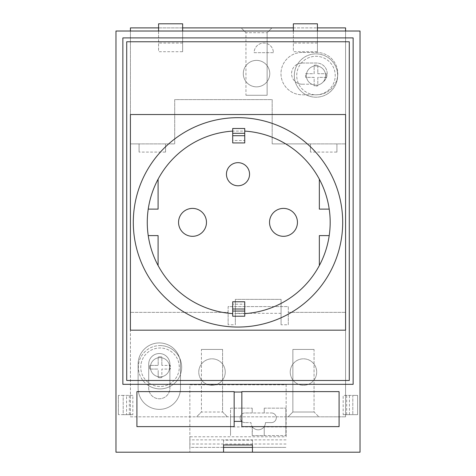 <?xml version="1.0" encoding="UTF-8"?>
<svg xmlns="http://www.w3.org/2000/svg" width="476" height="476" viewBox="0 0 476 476"><rect width="100%" height="100%" fill="white"/><g stroke="black" fill="none" stroke-linecap="round" stroke-linejoin="round"><path stroke-width="0.36" stroke-dasharray="2.38 1.78" d="M360.023 452.2L360.023 31.017L115.977 31.017L115.977 452.2L223.559 452.2L223.559 447.386L189.864 447.386L189.864 384.81L286.135 384.81L286.135 436.795L189.864 436.795L189.864 452.2L189.864 447.386L286.135 447.386L252.441 447.386L252.441 452.2L360.023 452.2M317.421 43.054L293.353 43.054L293.353 51.717L317.421 51.717L317.421 23.8L293.353 23.8L293.353 43.054M317.421 51.717L317.421 31.017M293.353 31.017L293.353 51.717M182.647 43.054L158.579 43.054L158.579 51.717L182.647 51.717L182.647 23.8L158.579 23.8L158.579 43.054M182.647 51.717L182.647 31.017M158.579 31.017L158.579 51.717M126.711 380.479L126.711 41.757L349.289 41.757L349.289 380.479L126.711 380.479M122.862 37.901L353.138 37.901L353.138 384.328L122.862 384.328L122.862 37.901M234.15 392.034L234.15 391.617L136.915 391.617L136.915 426.627L234.15 426.627L234.15 392.034L241.85 392.034L241.85 391.617L339.085 391.617L339.085 426.627L241.85 426.627L241.85 392.034M234.15 421.391L241.85 421.391M343.172 414.655L357.613 414.655L357.613 395.401L352.799 395.401L352.799 414.655L352.799 395.401L343.172 395.401L343.172 414.655L357.613 414.655L357.613 395.401L343.172 395.401M132.828 395.401L123.201 395.401L123.201 414.655L132.828 414.655L132.828 395.401L118.387 395.401L123.201 395.401L123.201 414.655L118.387 414.655L126.568 414.655L126.568 395.401M286.135 436.795L286.135 384.81L189.864 384.81L189.864 436.795M273.379 52.681L254.125 52.681A9.627 9.627 0 0 1 263.752 43.054A9.627 9.627 0 0 1 273.379 52.681L254.125 52.681A9.627 9.627 0 0 1 263.752 43.054A9.627 9.627 0 0 1 273.379 52.681M252.203 426.93L252.203 435.594L252.441 426.93A7.217 7.217 0 0 1 250.995 422.599L244.979 422.599L250.995 422.599A7.217 7.217 0 0 0 258.218 429.816A7.217 7.217 0 0 0 265.435 422.599L271.451 422.599A4.814 4.814 0 0 0 276.169 416.821L285.892 416.821L285.892 408.158L285.892 435.594L285.892 416.821L345.582 416.821L130.418 416.821L130.418 27.894L345.582 27.894L345.582 416.821L345.582 330.177L130.418 330.177L345.582 330.177L345.582 114.532L130.418 114.532L130.418 330.177L345.582 330.177L345.582 114.532L130.418 114.532L130.418 416.821L230.539 416.821L230.539 435.594L230.539 408.158L252.203 408.158L230.539 408.158L230.539 416.821L240.261 416.821A4.814 4.814 0 0 0 244.979 422.599A4.814 4.814 0 0 1 240.166 417.785A4.814 4.814 0 0 1 244.979 412.972L252.203 412.972L252.203 408.158L252.203 412.972L271.451 412.972L244.979 412.972A4.814 4.814 0 0 0 240.261 416.821L276.169 416.821A4.814 4.814 0 0 0 271.451 412.972A4.814 4.814 0 0 1 276.264 417.785A4.814 4.814 0 0 1 271.451 422.599L265.435 422.599A7.217 7.217 0 0 1 263.996 426.93L263.996 426.93A7.217 7.217 0 0 1 252.441 426.93L230.539 426.93M286.135 439.872L189.864 439.872M286.135 444.019L189.864 444.019M252.441 452.2L223.559 452.2M132.828 414.655L126.568 414.655M129.329 414.655L129.329 395.401M118.387 414.655L118.387 395.401L118.387 414.655M346.671 414.655L346.671 395.401M349.432 414.655L349.432 395.401M130.418 31.017L130.418 114.532L345.582 114.532L345.582 31.017M281.078 324.769L281.078 299.374L281.078 324.769L288.301 324.769L288.301 312.369L345.582 312.369L288.301 312.369L288.301 324.769M228.135 324.769L228.135 306.592L288.301 306.592L288.301 312.369L288.301 306.592L228.135 306.592L228.135 312.369L130.418 312.369L228.135 312.369L228.135 324.769L235.352 324.769L235.352 299.374L281.078 299.374L235.352 299.374L235.352 324.769M281.078 313.321L235.352 313.321M225.243 372.053A13.239 13.239 0 0 1 212.004 385.292A13.239 13.239 0 0 1 198.772 372.053A13.239 13.239 0 0 1 212.004 358.821A13.239 13.239 0 0 1 225.243 372.053A13.239 13.239 0 0 1 212.004 385.292A13.239 13.239 0 0 1 198.772 372.053A13.239 13.239 0 0 1 212.004 358.821A13.239 13.239 0 0 1 225.243 372.053A13.239 13.239 0 0 0 212.004 358.821A13.239 13.239 0 0 0 198.772 372.053A13.239 13.239 0 0 0 212.004 385.292A13.239 13.239 0 0 0 225.243 372.053A13.239 13.239 0 0 0 212.004 358.821A13.239 13.239 0 0 0 198.772 372.053A13.239 13.239 0 0 0 212.004 385.292A13.239 13.239 0 0 0 225.243 372.053M290.229 372.053A13.239 13.239 0 0 1 303.462 358.821A13.239 13.239 0 0 1 316.701 372.053A13.239 13.239 0 0 1 303.462 385.292A13.239 13.239 0 0 1 290.229 372.053A13.239 13.239 0 0 1 303.462 358.821A13.239 13.239 0 0 1 316.701 372.053A13.239 13.239 0 0 1 303.462 385.292A13.239 13.239 0 0 1 290.229 372.053A13.239 13.239 0 0 0 303.462 385.292A13.239 13.239 0 0 0 316.701 372.053A13.239 13.239 0 0 0 303.462 358.821A13.239 13.239 0 0 0 290.229 372.053A13.239 13.239 0 0 0 303.462 385.292A13.239 13.239 0 0 0 316.701 372.053A13.239 13.239 0 0 0 303.462 358.821A13.239 13.239 0 0 0 290.229 372.053M160.019 345.582A21.658 21.658 0 0 1 169.89 386.524L169.89 388.178A10.591 10.591 0 0 1 159.299 398.769A10.591 10.591 0 0 1 148.708 388.178L148.708 385.715A21.658 21.658 0 0 1 160.019 345.582A21.658 21.658 0 0 1 181.683 367.24A21.658 21.658 0 0 1 148.708 385.715L148.708 364.116A10.591 10.591 0 0 1 159.299 353.525A10.591 10.591 0 0 1 169.89 364.116L169.89 388.178A10.591 10.591 0 0 1 159.299 398.769A10.591 10.591 0 0 1 148.708 388.178L148.708 364.116A10.591 10.591 0 0 1 159.299 353.525A10.591 10.591 0 0 1 169.89 364.116L169.89 386.524A21.658 21.658 0 0 1 138.361 367.24A21.658 21.658 0 0 1 160.019 345.582M264.234 408.158L285.892 408.158L264.234 408.158L264.234 412.972L264.234 408.158M160.019 376.867A9.627 9.627 0 0 1 150.392 367.24A9.627 9.627 0 0 1 160.019 357.613A9.627 9.627 0 0 1 169.646 367.24A9.627 9.627 0 0 1 160.019 376.867A9.627 9.627 0 0 1 150.392 367.24A9.627 9.627 0 0 1 160.019 357.613A9.627 9.627 0 0 1 169.646 367.24A9.627 9.627 0 0 1 160.019 376.867M138.117 388.178A21.182 21.182 0 0 0 159.299 409.36A21.182 21.182 0 0 0 180.481 388.178L180.481 364.116A21.182 21.182 0 0 0 159.299 342.934A21.182 21.182 0 0 0 138.117 364.116L138.117 388.178A21.182 21.182 0 0 0 159.299 409.36A21.182 21.182 0 0 0 180.481 388.178L180.481 364.116A21.182 21.182 0 0 0 159.299 342.934A21.182 21.182 0 0 0 138.117 364.116L138.117 388.178M141.14 363.485A19.254 19.254 0 0 1 178.905 363.485A19.254 19.254 0 0 1 156.265 386.125A19.254 19.254 0 0 1 141.14 363.485A19.254 19.254 0 0 1 163.78 348.361A19.254 19.254 0 0 1 178.905 371A19.254 19.254 0 0 1 156.265 386.125A19.254 19.254 0 0 1 141.14 363.485M161.864 370.447L161.846 369.067L170.331 369.078A10.472 10.472 0 0 0 170.331 365.401L161.846 365.413L170.331 365.401A10.472 10.472 0 0 1 170.331 369.078L161.846 369.067L161.858 377.551L161.864 370.447M161.846 365.413L161.858 356.929A10.472 10.472 0 0 0 158.181 356.929L158.193 365.413L149.708 365.401A10.472 10.472 0 0 0 149.708 369.078L158.193 369.067L149.708 369.078A10.472 10.472 0 0 1 149.708 365.401L158.193 365.413L158.181 356.929A10.472 10.472 0 0 1 161.858 356.929L161.846 365.413M158.181 370.447L158.181 377.551A10.472 10.472 0 0 0 161.858 377.551A10.472 10.472 0 0 1 158.181 377.551L158.181 370.447M288.057 416.821L318.866 416.821L288.057 416.821L292.871 412.008L314.053 412.008L292.871 412.008L288.057 416.821M196.606 416.821L227.409 416.821L196.606 416.821L201.419 412.008L196.606 416.821M314.053 349.432L292.871 349.432L314.053 349.432L314.053 412.008L318.866 416.821L314.053 412.008L314.053 349.432M292.871 349.432L292.871 412.008L292.871 349.432M201.419 349.432L222.595 349.432L201.419 349.432L201.419 412.008L222.595 412.008L201.419 412.008L201.419 349.432M222.595 349.432L222.595 412.008L227.409 416.821L222.595 412.008L222.595 349.432M252.203 435.594L264.234 435.594L264.234 426.93L264.234 435.594L285.892 435.594L252.203 435.594M285.892 426.93L264.234 426.93M272.177 143.895L345.582 143.895L310.441 143.895L310.441 152.082L310.441 143.895L272.177 143.895L272.177 99.615L174.704 99.615L174.704 143.895L130.418 143.895L139.081 143.895L139.081 152.082L139.081 143.895L174.704 143.895L174.704 99.615L272.177 99.615L272.177 143.895M336.919 152.082L336.919 143.895L336.919 152.082L310.441 152.082L336.919 152.082M315.981 97.205A21.658 21.658 0 0 1 295.174 81.574A10.591 10.591 0 0 1 297.613 64.058A21.658 21.658 0 0 1 337.639 75.547A21.658 21.658 0 0 1 315.981 97.205A21.658 21.658 0 0 1 294.317 75.547A21.658 21.658 0 0 1 315.981 53.883A21.658 21.658 0 0 1 337.639 75.547A21.658 21.658 0 0 1 315.981 97.205M269.767 73.619A13.239 13.239 0 0 1 256.534 86.858A13.239 13.239 0 0 1 243.295 73.619A13.239 13.239 0 0 1 256.534 60.381A13.239 13.239 0 0 1 269.767 73.619A13.239 13.239 0 0 0 256.534 60.381A13.239 13.239 0 0 0 243.295 73.619A13.239 13.239 0 0 0 256.534 86.858A13.239 13.239 0 0 0 269.767 73.619A13.239 13.239 0 0 0 256.534 60.381A13.239 13.239 0 0 0 243.295 73.619A13.239 13.239 0 0 0 256.534 86.858A13.239 13.239 0 0 0 269.767 73.619A13.239 13.239 0 0 1 256.534 86.858A13.239 13.239 0 0 1 243.295 73.619A13.239 13.239 0 0 1 256.534 60.381A13.239 13.239 0 0 1 269.767 73.619M297.613 64.058A10.591 10.591 0 0 1 302.165 63.028L316.605 63.028A10.591 10.591 0 0 1 323.222 81.89A9.627 9.627 0 0 0 315.981 65.92A9.627 9.627 0 0 0 311.78 84.21A9.627 9.627 0 0 0 325.608 75.547A9.627 9.627 0 0 0 315.981 65.92A9.627 9.627 0 0 0 306.354 75.547A9.627 9.627 0 0 0 323.222 81.89A10.591 10.591 0 0 0 316.605 63.028L302.165 63.028A10.591 10.591 0 0 0 291.574 73.619A10.591 10.591 0 0 0 302.165 84.21A10.591 10.591 0 0 1 295.174 81.574A21.658 21.658 0 0 1 297.613 64.058M302.165 84.21L311.78 84.21L302.165 84.21M302.165 52.437A21.182 21.182 0 0 0 280.983 73.619A21.182 21.182 0 0 0 302.165 94.801L316.605 94.801A21.182 21.182 0 0 0 337.781 73.619A21.182 21.182 0 0 0 316.605 52.437L302.165 52.437A21.182 21.182 0 0 0 280.983 73.619A21.182 21.182 0 0 0 302.165 94.801L316.605 94.801A21.182 21.182 0 0 0 337.781 73.619A21.182 21.182 0 0 0 316.605 52.437L302.165 52.437M158.579 27.894L182.647 27.894M293.353 27.894L317.421 27.894M336.919 143.895L310.441 143.895M241.13 27.894L271.933 27.894L241.13 27.894L245.943 32.707L241.13 27.894M245.943 95.277L267.119 95.277L245.943 95.277L245.943 32.707L267.119 32.707L245.943 32.707L245.943 95.277M267.119 95.277L267.119 32.707L267.119 95.277M271.933 27.894L267.119 32.707L271.933 27.894M319.735 56.662A19.254 19.254 0 0 1 326.673 91.553A19.254 19.254 0 0 1 297.095 71.787A19.254 19.254 0 0 1 319.735 56.662A19.254 19.254 0 0 1 334.86 79.302A19.254 19.254 0 0 1 312.22 94.426A19.254 19.254 0 0 1 297.095 71.787A19.254 19.254 0 0 1 319.735 56.662M317.819 72.34L317.819 65.236A10.472 10.472 0 0 0 314.142 65.236L314.154 73.721L305.669 73.709A10.472 10.472 0 0 0 305.669 77.386L314.154 77.374L314.142 85.859A10.472 10.472 0 0 0 317.819 85.859L317.807 77.374L326.292 77.386A10.472 10.472 0 0 0 326.292 73.709L317.807 73.721L317.819 65.236A10.472 10.472 0 0 0 314.142 65.236L314.154 73.721L305.669 73.709A10.472 10.472 0 0 0 305.669 77.386L314.154 77.374L314.142 85.859A10.472 10.472 0 0 0 317.819 85.859L317.807 77.374L326.292 77.386A10.472 10.472 0 0 0 326.292 73.709L317.807 73.721L317.819 72.34M165.559 152.082L165.559 143.895L165.559 152.082L139.081 152.082L165.559 152.082M165.559 143.895L139.081 143.895M252.441 444.983L252.441 440.169L252.441 444.983L223.559 444.983L223.559 440.169L252.441 440.169M223.559 440.169L223.559 444.983M342.696 222.357A104.696 104.696 0 0 1 238 327.048A104.696 104.696 0 0 1 133.304 222.357A104.696 104.696 0 0 1 238 117.661A104.696 104.696 0 0 1 342.696 222.357M232.704 142.931L232.704 131.096A91.457 91.457 0 0 0 158.097 179.184L158.097 209.119L148.226 209.119A91.457 91.457 0 0 0 148.226 235.596L158.097 235.596L158.097 265.525A91.457 91.457 0 0 0 232.704 313.613L232.704 301.778M232.704 304.206L232.704 311.066L232.704 304.206L244.741 304.206L244.741 311.066L244.741 304.206M244.741 316.219L232.704 316.219L232.704 313.613L244.741 313.613L244.741 316.219M244.741 301.778L244.741 313.613A91.457 91.457 0 0 0 319.348 265.525L319.348 235.596L329.213 235.596A91.457 91.457 0 0 1 319.348 265.525M329.213 235.596A91.457 91.457 0 0 0 329.213 209.119L319.348 209.119L319.348 179.184A91.457 91.457 0 0 1 329.213 209.119M319.348 179.184A91.457 91.457 0 0 0 244.741 131.096L244.741 142.931M232.704 140.503L232.704 133.304L232.704 140.503L244.741 140.503L244.741 133.304L244.741 140.503M232.704 128.496L244.741 128.496L244.741 131.096L232.704 131.096L232.704 128.496M226.445 174.222A11.555 11.555 0 0 1 238 162.667A11.555 11.555 0 0 1 249.555 174.222A11.555 11.555 0 0 1 238 185.771A11.555 11.555 0 0 1 226.445 174.222M178.554 222.357A13.959 13.959 0 0 1 192.512 208.399A13.959 13.959 0 0 1 206.471 222.357A13.959 13.959 0 0 1 192.512 236.316A13.959 13.959 0 0 1 178.554 222.357M269.529 222.357A13.959 13.959 0 0 1 283.488 208.399A13.959 13.959 0 0 1 297.446 222.357A13.959 13.959 0 0 1 283.488 236.316A13.959 13.959 0 0 1 269.529 222.357M148.226 209.119A91.457 91.457 0 0 1 158.097 179.184M158.097 265.525A91.457 91.457 0 0 1 148.226 235.596"/><path stroke-width="0.71" d="M223.559 452.2L360.023 452.2L360.023 31.017L115.977 31.017L115.977 452.2L223.559 452.2L223.559 444.983L252.441 444.983L252.441 447.386L223.559 447.386L223.559 444.983M317.421 31.017L317.421 23.8L293.353 23.8L293.353 31.017M182.647 31.017L182.647 23.8L158.579 23.8L158.579 31.017M126.711 41.757L349.289 41.757L349.289 380.479L126.711 380.479L126.711 41.757M234.15 392.034L234.15 421.391L241.85 421.391L241.85 392.034L234.15 392.034L234.15 391.617L136.915 391.617L136.915 426.627L234.15 426.627L234.15 421.391M241.85 421.391L241.85 426.627L339.085 426.627L339.085 391.617L241.85 391.617L241.85 392.034M158.579 27.894L130.418 27.894L130.418 31.017M345.582 31.017L345.582 27.894L317.421 27.894M182.647 27.894L293.353 27.894M353.138 37.901L122.862 37.901L122.862 384.328L353.138 384.328L353.138 37.901M252.441 452.2L252.441 444.983M130.418 330.177L130.418 114.532L345.582 114.532L345.582 330.177L130.418 330.177M342.696 222.357A104.696 104.696 0 0 1 238 327.048A104.696 104.696 0 0 1 133.304 222.357A104.696 104.696 0 0 1 238 117.661A104.696 104.696 0 0 1 342.696 222.357M244.741 313.613A91.457 91.457 0 0 0 330.177 222.357A91.457 91.457 0 0 0 244.741 131.096L244.741 128.496L232.704 128.496L232.704 131.096A91.457 91.457 0 0 0 147.268 222.357A91.457 91.457 0 0 0 232.704 313.613L232.704 316.219L244.741 316.219L244.741 301.778L232.704 301.778L232.704 313.613M232.704 311.066L244.741 311.066M232.704 309.007L244.741 309.007M232.704 131.096L232.704 142.931L244.741 142.931L244.741 131.096M297.446 222.357A13.959 13.959 0 0 1 283.488 236.316A13.959 13.959 0 0 1 269.529 222.357A13.959 13.959 0 0 1 283.488 208.399A13.959 13.959 0 0 1 297.446 222.357M178.554 222.357A13.959 13.959 0 0 1 192.512 208.399A13.959 13.959 0 0 1 206.471 222.357A13.959 13.959 0 0 1 192.512 236.316A13.959 13.959 0 0 1 178.554 222.357M232.704 135.719L244.741 135.719M232.704 133.304L244.741 133.304M158.097 265.525L158.097 235.596L148.226 235.596M148.226 209.119L158.097 209.119L158.097 179.184M329.213 235.596L319.348 235.596L319.348 265.525M319.348 179.184L319.348 209.119L329.213 209.119M226.445 174.222A11.555 11.555 0 0 1 238 162.667A11.555 11.555 0 0 1 249.555 174.222A11.555 11.555 0 0 1 238 185.771A11.555 11.555 0 0 1 226.445 174.222A11.555 11.555 0 0 0 238 185.771A11.555 11.555 0 0 0 249.555 174.222"/></g></svg>
